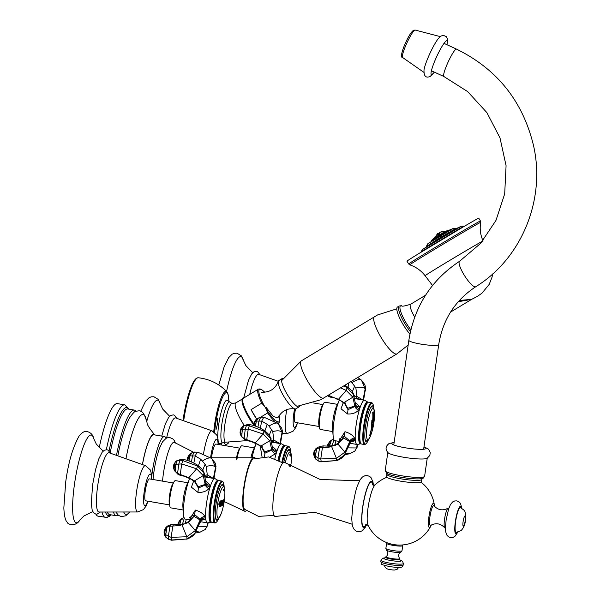 <?xml version="1.0" encoding="UTF-8"?>
<svg xmlns="http://www.w3.org/2000/svg" width="600" height="600" viewBox="0 0 600 600"><rect width="100%" height="100%" fill="white"/><g stroke="black" fill="none" stroke-linecap="round" stroke-linejoin="round"><path stroke-width="0.9" d="M99.21 447.728A57.113 10.695 -80.3 0 1 117.435 403.62L124.725 404.873A57.113 10.695 -80.3 0 0 106.35 449.685M95.895 514.155A57.113 10.695 99.7 0 0 98.123 516.202L106.995 517.44M106.297 517.41L107.67 517.178L108.547 516.555L108.855 515.347L110.34 514.605M110.632 514.665L109.657 516.165L107.948 516.653M116.475 455.377A53.595 10.035 -80.3 0 1 134.363 410.092A53.595 10.035 -80.3 0 1 136.02 411.293M113.415 512.01A53.595 10.035 99.7 0 0 116.243 515.737A53.595 10.035 99.7 0 0 118.2 515.168M108.712 516.263L109.365 516.368M111.038 514.845L109.657 516.165L108.727 516.015M110.632 515.07L109.365 514.845M110.347 515.528L108.9 515.28M117.833 455.857A50.677 9.488 -80.3 0 1 129.398 418.103C132.915 413.025 135.203 410.73 136.267 411.202C138.885 411.067 142.972 408.248 146.512 421.035L146.512 421.028C148.065 423.248 144.27 422.055 154.62 434.783A32.985 6.173 -80.3 0 1 154.733 434.91M142.41 464.58A32.985 6.173 -80.3 0 1 154.62 434.783M352.08 524.183L314.58 512.25L275.587 516.42A27.45 5.137 99.7 0 1 274.035 492.382A27.45 5.137 -80.3 0 1 284.827 462.57L320.205 479.49L359.535 480.75M151.74 476.123A32.58 6.098 99.7 0 1 152.257 472.222A32.58 6.098 -80.3 0 1 164.498 436.582A32.58 6.098 -80.3 0 1 166.028 438.33M142.477 464.603A32.58 6.098 -80.3 0 1 153.788 434.745L164.498 436.582M162.525 481.147A28.56 5.348 99.7 0 1 163.403 473.558A28.56 5.348 -80.3 0 1 174.54 442.485L193.575 452.25M246.263 510.683A27.45 5.137 99.7 0 1 244.522 511.147A27.45 5.137 99.7 0 1 243.855 487.2A27.45 5.137 -80.3 0 1 253.778 457.185A27.45 5.137 -80.3 0 1 255.263 458.197M153.03 479.52A28.755 5.385 -80.3 0 1 153.915 471.96A28.755 5.385 -80.3 0 1 159.532 448.185L162.51 441.855L166.163 438.263L167.82 437.678L170.017 437.632L172.792 438.87L174.33 440.565L175.47 443.077M273.975 515.438L258.48 516.352L244.65 509.325A25.74 4.822 -80.3 0 1 244.208 487.02A25.74 4.822 -80.3 0 1 253.298 458.94M366.105 524.588A22.725 4.252 -80.3 0 1 362.835 506.933A22.725 4.252 -80.3 0 1 368.265 485.73A22.725 4.252 -80.3 0 1 372.892 485.04M386.94 477.263A35.093 35.093 0 0 0 374.888 485.092A21.038 3.938 -80.3 0 0 368.085 507.592A21.038 3.938 99.7 0 0 368.01 525.195A35.093 35.093 0 0 0 430.83 526.05A12.285 2.302 99.7 0 1 428.918 516.773A12.285 2.302 -80.3 0 1 431.925 505.162A12.285 2.302 -80.3 0 1 434.4 505.23A12.285 2.302 -80.3 0 1 434.505 506.4M430.83 526.05A12.285 2.302 99.7 0 0 431.317 524.985M426.832 458.362A19.913 2.768 -171.8 0 1 426.638 458.452A19.913 2.768 -171.8 0 1 407.16 457.8A19.913 2.768 -171.8 0 1 388.29 452.933C385.103 449.498 385.365 446.362 389.085 443.528L394.14 442.44M386.993 474.382A17.595 2.453 -171.8 0 0 402.405 479.07A17.595 2.453 -171.8 0 0 421.447 479.82A17.595 2.453 8.2 0 0 421.83 479.4L421.493 481.748A17.595 2.453 -171.8 0 1 421.11 482.16A17.595 2.453 -171.8 0 1 402.075 481.41A17.595 2.453 -171.8 0 1 386.655 476.722L386.715 473.31M438.51 38.348A19.732 2.857 114.7 0 0 438.457 38.415A19.732 2.857 114.7 0 0 429.9 53.46A19.732 2.857 114.7 0 0 424.02 69.742C423.735 76.177 425.827 78.383 430.29 76.358L434.377 72.135M387.562 542.933A8.145 1.133 8.2 0 0 386.61 543.315A8.145 1.133 8.2 0 0 392.985 545.362A8.145 1.133 8.2 0 0 402.735 545.64A8.145 1.133 8.2 0 0 401.918 545.002M386.04 556.597A6.9 0.96 -171.8 0 0 391.335 558.465A6.9 0.96 8.2 0 0 399.525 558.54L399.78 559.342A7.178 0.998 -171.8 0 1 391.192 559.095A7.178 0.998 -171.8 0 1 385.575 557.295L386.04 556.597C388.028 555.188 388.215 553.08 386.603 550.26A7.327 1.02 -171.8 0 0 392.205 551.865A7.327 1.02 8.2 0 0 400.778 552.3L402 550.725L402.735 545.64M384.42 565.455L385.178 567.442L387.255 568.898A4.545 0.63 -171.8 0 0 390.18 569.61A4.545 0.63 8.2 0 0 394.89 570L397.32 569.168L398.58 567.495M448.005 508.23A10.058 1.882 -80.3 0 0 444.562 519.135A10.058 1.882 99.7 0 0 444.653 527.76C440.603 523.425 435.945 522.63 430.68 525.36A10.058 1.882 -80.3 0 1 429.96 516.63A10.058 1.882 -80.3 0 1 434.033 505.83C438.082 510.165 442.74 510.967 448.005 508.23A10.058 1.882 -80.3 0 1 448.342 508.14L448.868 508.23M444.653 527.76A10.058 1.882 99.7 0 0 444.945 527.955L445.463 528.045M455.647 521.4A12.57 2.355 -80.3 0 1 460.455 507.675C465.75 511.222 465.457 510.465 465.397 520.32C465.18 524.393 463.748 527.805 461.1 530.55L456.21 532.433A12.57 2.355 -80.3 0 1 455.647 521.4M216.053 429.645L217.433 424.072L217.725 418.072M242.865 398.662A19.605 4.567 58.9 0 0 242.73 398.73A19.605 4.567 58.9 0 0 248.82 417.638A19.605 4.567 58.9 0 0 253.822 425.025M278.97 415.8A18.907 4.402 -121.1 0 1 276.945 421.47A18.907 4.402 -121.1 0 1 266.01 408.705L264.743 406.59A18.907 4.402 -121.1 0 1 258.803 391.32A18.907 4.402 -121.1 0 1 264.765 392.287M266.01 408.705L267.645 412.95L260.362 417.345M256.65 418.95L251.062 409.627L261.772 403.155L264.743 406.59M251.062 409.627A19.71 4.59 58.9 0 0 253.822 414.615A19.71 4.59 58.9 0 0 256.62 418.972M253.815 424.71A18.907 4.402 -121.1 0 1 248.962 417.562A18.907 4.402 -121.1 0 1 242.632 399.885M478.763 218.16A41.828 0.578 149.1 0 0 477.705 218.64A41.828 0.578 149.1 0 0 438.382 241.702A41.828 0.578 149.1 0 0 407.01 261.18L408.683 263.97A41.828 0.578 149.1 0 1 435.915 246.998A41.828 0.578 149.1 0 1 479.385 221.43A41.828 0.578 149.1 0 1 480.435 220.958L478.763 218.16M458.25 301.755L471.728 299.317L459.375 300.495M409.942 334.013A18.098 4.215 -121.1 0 1 403.08 324.487A18.098 4.215 -121.1 0 1 397.463 307.035L399.135 306.03A18.098 4.215 58.9 0 0 404.752 323.483A18.098 4.215 58.9 0 0 410.445 331.635M299.678 406.125A16.492 3.84 58.9 0 1 299.197 406.8A16.492 3.84 58.9 0 1 287.265 394.47A16.492 3.84 -121.1 0 1 282.15 378.57A16.492 3.84 -121.1 0 1 282.968 378.45M266.048 407.303L273.472 416.588L277.89 417.787C281.752 410.865 287.445 407.91 294.968 408.923A16.492 3.84 58.9 0 1 283.913 396.487A16.492 3.84 -121.1 0 1 278.295 381.322A16.492 3.84 -121.1 0 1 278.798 380.587L282.15 378.57M294.968 408.923A16.492 3.84 58.9 0 0 295.853 408.817L299.197 406.8M437.722 233.415L434.528 237.975L437.805 235.913L437.722 233.415L438.893 235.365M439.29 235.125L438.143 233.197L437.79 233.535M438.143 233.197L439.305 233.76M442.748 231.548L445.327 231.502L439.53 234.983M442.365 231.765L439.395 232.41L439.478 234.907M442.785 231.548L439.815 232.192M166.583 438.067A30.068 5.633 -80.3 0 1 175.688 417.945L212.055 430.853A23.49 4.402 99.7 0 0 203.52 453.75M239.827 448.365A11.123 2.085 99.7 0 0 236.235 459.382M211.575 457.485A11.123 2.085 -80.3 0 1 211.74 456.217A11.123 2.085 -80.3 0 1 215.925 444.053L239.917 448.17M252.112 457.522A22.425 4.2 -80.3 0 1 256.155 443.812A22.425 4.2 -80.3 0 1 256.252 443.61M274.897 458.467A22.425 4.2 -80.3 0 1 281.46 443.827A22.425 4.2 -80.3 0 1 281.722 443.925L284.67 445.673A21.218 3.975 99.7 0 0 278.062 459.84M250.942 457.748A13.815 2.588 -80.3 0 1 253.2 450.382L256.155 443.812M236.933 459.353A13.815 2.588 -80.3 0 1 241.882 445.77L254.317 447.908M290.685 452.257L290.595 451.215A20.61 3.863 99.7 0 0 289.688 447.465L289.23 446.783A21.218 3.975 99.7 0 0 288.548 446.272L285.593 445.763A21.218 3.975 99.7 0 0 284.782 446.018L284.085 446.528A20.587 3.855 99.7 0 0 278.737 460.192M284.782 446.018A21.218 3.975 99.7 0 0 279.188 460.433M288.548 446.272A21.218 3.975 99.7 0 0 281.88 462.135M289.688 447.465A20.61 3.863 99.7 0 0 282.51 462.592M290.655 452.19A18.277 3.42 99.7 0 0 283.77 462.42M271.395 441.832L273.202 441.772L278.558 443.332M272.985 442.373L273.772 439.987L272.76 431.58L269.017 426.067L267.202 424.342L261.705 421.132C263.183 417.87 264.202 416.715 264.78 417.653M257.865 418.178L261.278 417.225L264.42 417.42L278.317 423.69C276.862 422.332 273.765 423.12 269.017 426.067M260.332 428.19L261.705 421.132L256.358 421.058L258.308 418.26M255.51 426.127L256.358 421.058M258.157 418.327L256.252 421.08L255.405 426.097M257.79 418.222L256.005 419.498L254.077 422.692L253.882 425.61M256.252 421.08L255.053 421.553L256.418 419.475L256.545 420.225M261.945 447.607L264.78 451.8L271.733 449.558L272.295 448.59L272.228 446.377L272.34 448.98L271.785 450.022L264.885 453.232L264.78 451.8L260.827 446.115L255.345 442.868L246.728 439.62L248.235 429.09L249.3 425.76L250.267 424.763C249.675 424.702 254.61 424.905 263.377 429.908L263.993 431.19L249.3 425.76L246.48 425.37L247.275 424.537L250.267 424.763M264.6 456.66L264.885 453.232L261.51 447.112M253.028 441.832L246.952 440.625L246.728 439.62L244.095 438.54L245.257 429.195L246.48 425.37L243.458 426.037L247.275 424.537M241.635 436.47L244.095 438.54L244.32 439.327L241.635 436.47L242.385 429.405L243.458 426.037M272.197 446.16L276.502 450.278L276.413 452.07L275.362 453.84L269.798 457.103M262.035 456.78L260.228 445.987M243.885 425.505L242.272 429.42L241.748 436.942M242.272 429.42L241.042 429.675L241.417 428.145L240.21 430.185M289.538 465.952A62.37 60.645 -117.7 0 0 289.612 465.232A62.31 8.67 -171.8 0 1 289.035 465.487A62.295 60.578 62.3 0 1 289.02 465.607M289.92 466.582L290.168 465.653A62.31 60.585 -117.7 0 0 290.25 464.857A62.31 8.67 -171.8 0 1 289.928 465.06A62.363 60.637 62.3 0 1 289.845 465.855L289.822 466.567M290.34 466.493A62.175 60.457 -117.7 0 0 290.385 466.162L290.535 465.368A62.13 60.42 -117.7 0 0 290.618 464.543A62.31 8.67 -171.8 0 1 290.28 464.835A62.295 60.578 62.3 0 1 290.197 465.63L290.197 466.32A62.265 60.547 62.3 0 1 290.19 466.395M290.91 464.175A15.893 2.978 -80.3 0 1 290.685 465.877A15.893 2.978 99.7 0 1 290.572 466.643A61.875 60.165 -117.7 0 0 290.7 465.795L290.835 464.955A61.793 60.09 -117.7 0 0 290.918 464.16A62.31 8.67 -171.8 0 1 290.692 464.467A62.078 60.367 62.3 0 1 290.603 465.293L290.572 465.96A62.025 60.315 62.3 0 1 290.49 466.59M290.865 465.225L290.737 465.862A62.19 18.308 13.1 0 1 290.737 466.043L290.888 465.368M289.567 465.255A62.325 60.608 62.3 0 1 289.5 465.93M290.205 464.888A62.265 60.547 62.3 0 1 290.13 465.645L289.882 466.582M290.873 464.243A61.755 60.052 62.3 0 1 290.798 464.947L290.663 465.787A61.83 60.127 62.3 0 1 290.55 466.627M290.58 464.588A62.093 60.383 62.3 0 1 290.498 465.36L290.347 466.155A62.137 60.42 62.3 0 1 290.303 466.47M290.16 466.312L290.16 465.623A62.258 60.54 -117.7 0 0 290.235 464.865M290.843 455.25A60.945 16.357 -167.2 0 0 290.798 455.138L290.79 454.192A60.72 16.297 12.8 0 1 290.835 454.305L290.85 454.41A62.37 58.935 156.3 0 1 290.85 455.19L290.843 455.25M290.835 456.225A61.155 16.41 -167.2 0 0 290.798 456.15L290.805 455.408A60.99 16.372 12.8 0 1 290.843 455.482L290.85 455.588A62.37 58.935 156.3 0 1 290.843 456.173L290.835 456.225M290.46 454.725L290.468 454.77A62.37 61.125 119.5 0 1 290.483 455.632L290.475 455.67A61.14 4.035 -169.5 0 0 290.392 455.625L290.377 454.673A60.945 4.027 10.5 0 1 290.46 454.725M289.837 454.635A60.922 8.482 8.2 0 0 289.965 454.567A62.227 59.828 148 0 1 289.957 455.505A62.22 53.887 -151 0 0 289.837 454.635M97.718 485.632A30.068 5.633 -80.3 0 1 109.192 452.79L145.56 465.697A23.49 4.402 99.7 0 0 136.597 491.355A23.49 4.402 99.7 0 0 137.618 511.98L99.03 512.025A30.068 5.633 99.7 0 1 97.718 485.632M173.333 483.21A11.123 2.085 99.7 0 0 169.59 495.24A11.123 2.085 99.7 0 0 169.642 504.72M169.657 504.938L145.665 500.82A11.123 2.085 -80.3 0 1 145.245 491.062A11.123 2.085 -80.3 0 1 149.43 478.897L173.422 483.015M190.05 519.9L185.227 519.075A22.425 4.2 -80.3 0 1 183.517 514.455A22.425 4.2 -80.3 0 1 184.387 499.403A22.425 4.2 -80.3 0 1 189.66 478.665A22.425 4.2 -80.3 0 1 189.757 478.455M211.02 522.21L207.66 522.877A22.425 4.2 -80.3 0 1 207.382 522.877A22.425 4.2 -80.3 0 1 206.542 503.205A22.425 4.2 -80.3 0 1 214.965 478.68A22.425 4.2 -80.3 0 1 215.228 478.77L218.175 480.518A21.218 3.975 99.7 0 0 209.91 503.61A21.218 3.975 99.7 0 0 211.02 522.21A21.218 3.975 99.7 0 0 211.358 522.075M183.517 514.455L182.925 507.285A13.815 2.588 99.7 0 1 183.458 498.007A13.815 2.588 -80.3 0 1 186.705 485.228L189.66 478.665M183.15 509.985L170.715 507.855A13.815 2.588 99.7 0 1 170.197 495.735A13.815 2.588 -80.3 0 1 175.387 480.623L187.822 482.752M218.28 480.862L217.59 481.373A20.587 3.855 99.7 0 0 210.645 503.647A20.587 3.855 -80.3 0 0 210.757 521.213L211.237 521.918A21.218 3.975 -80.3 0 1 211.125 503.82A21.218 3.975 99.7 0 1 218.28 480.862A21.218 3.975 99.7 0 1 219.097 480.607L222.053 481.118A21.218 3.975 99.7 0 0 214.08 504.322A21.218 3.975 -80.3 0 0 214.875 522.938A21.218 3.975 -80.3 0 0 215.685 522.683L216.353 522.195A20.61 3.863 -80.3 0 1 214.785 504.36A20.61 3.863 99.7 0 1 223.192 482.31L222.735 481.627A21.218 3.975 99.7 0 0 222.053 481.118M224.19 487.103L224.1 486.06A20.61 3.863 99.7 0 0 223.192 482.31M224.16 487.035A18.277 3.42 99.7 0 0 220.478 486.96A18.277 3.42 99.7 0 0 216.007 504.232A18.277 3.42 -80.3 0 0 218.835 518.062M218.888 518.01L218.46 518.963A20.61 3.863 -80.3 0 1 216.353 522.195M214.875 522.938L211.92 522.435A21.218 3.975 -80.3 0 1 211.237 521.918M204.9 476.685L206.708 476.618L212.062 478.178M206.49 477.225L207.278 474.832L206.265 466.425L205.11 464.287L200.708 459.188L195.21 455.978C196.688 452.722 197.708 451.56 198.285 452.498M202.522 460.92C207.27 457.972 210.368 457.178 211.822 458.535L197.925 452.265L194.775 452.07L191.37 453.022M193.837 463.035L195.21 455.978L189.863 455.903L191.812 453.105M189.015 460.98L189.863 455.903M191.663 453.173L189.757 455.933L188.91 460.942M191.295 453.067L189.51 454.342L187.583 457.537L187.387 460.455M189.757 455.933L188.558 456.397L189.922 454.32L190.05 455.07M195.45 482.46L198.285 486.645L205.237 484.403L205.8 483.435L205.733 481.222L205.845 483.825L205.29 484.868L198.39 488.077L198.285 486.645L194.325 480.96L188.85 477.713L180.233 474.465L181.74 463.935L182.805 460.605L183.773 459.607L180.78 459.382L179.985 460.215L176.962 460.882L180.78 459.382M205.702 481.013L210 485.123L209.917 486.915L208.868 488.685C206.205 491.408 202.56 492.63 197.925 492.368L198.39 488.077L195.015 481.957M186.532 476.678L180.458 475.47L180.233 474.465L177.6 473.385L178.762 464.04L179.985 460.215L182.805 460.605L197.498 466.043L196.882 464.752C201.135 467.64 203.483 470.377 203.925 472.972L197.498 466.043L196.612 468.817L181.74 463.935L175.89 464.25L176.962 460.882M175.14 471.315L177.6 473.385L177.825 474.173L175.14 471.315L175.89 464.25M197.925 492.368L191.407 487.185L193.733 480.832M177.39 460.357L175.778 464.265L175.252 471.787M175.778 464.265L174.547 464.52L174.922 462.99L173.715 465.03M165.975 537.405L168.757 539.4L171.645 540.232L171.157 537.352L172.785 526.148L173.678 524.317L179.01 524.55L179.483 525.577L169.98 526.23L170.843 524.692L173.678 524.317M190.125 518.385L195.375 510.105C199.987 511.47 203.16 513.57 204.87 516.398L205.44 517.995A4.02 3.165 -4.3 0 0 200.58 520.35L200.43 521.018L200.31 519.405L194.572 514.575L194.002 516.36L188.34 522.502L179.483 525.577M195.375 510.105L194.572 514.575L189.727 517.425L190.222 519.015L194.002 516.36L200.108 519.982L195.322 530.55L186.817 536.752L171.157 537.352L168.368 536.197L169.98 526.23L167.1 527.123L167.767 525.923L170.843 524.692M165.96 537.382L165.743 534.668L165.907 537.322M167.7 525.967L166.98 527.183L165.743 534.668L168.368 536.197L168.593 539.265L165.945 537.368M164.752 535.62L164.595 533.565L165.63 528.135L166.98 527.183L165.637 534.592L164.595 533.565L164.047 531.87L164.692 535.53L165.84 537.255L164.752 535.62L164.04 532.207M205.44 517.995L205.087 519.248L200.663 520.523M200.572 521.707L199.282 524.175M185.16 523.373L186.36 519.27M179.797 524.528L180.66 520.928C181.485 518.52 182.062 517.92 182.377 519.112M181.808 518.572L180.015 519.975L178.192 522.945L177.877 524.535M182.235 519.188C181.92 518.01 181.358 518.602 180.54 520.965L179.685 524.535M224.595 498.42A62.31 8.67 -171.8 0 1 224.587 498.502A62.31 8.67 -171.8 0 1 224.528 498.78A61.537 59.843 62.3 0 1 224.445 499.575L224.377 500.303A61.41 59.722 62.3 0 1 224.317 500.737L224.25 501.188A62.37 8.678 -171.8 0 1 224.235 501.24L224.265 500.895A61.605 59.903 -117.7 0 0 224.303 500.618A62.363 8.678 -171.8 0 1 224.272 500.692A61.688 59.985 62.3 0 1 224.138 501.675A61.688 59.985 62.3 0 1 223.987 502.658A62.363 8.678 8.2 0 0 224.017 502.59A61.605 59.903 -117.7 0 0 224.062 502.312L224.145 501.87A62.37 8.678 8.2 0 0 224.16 501.817L224.115 502.162A61.41 59.722 62.3 0 1 223.972 503.025L223.928 503.25A62.34 8.678 -171.8 0 1 223.83 503.505L223.822 503.303A62.01 48.345 176 0 1 223.695 503.865A62.242 37.193 17.9 0 1 223.612 504.548A62.31 8.67 8.2 0 0 223.778 504.127A62.31 8.67 8.2 0 0 223.792 503.955A61.08 59.4 -117.7 0 0 223.905 503.37L224.032 502.665A61.2 59.512 -117.7 0 0 224.25 501.293A61.2 59.512 -117.7 0 0 224.407 500.145L224.513 499.215A61.05 59.37 -117.7 0 0 224.572 498.623M220.215 501L218.767 503.985L219.42 506.52A62.31 8.67 8.2 0 0 220.403 506.287A61.898 60.195 -117.7 0 0 220.515 505.702L220.5 505.207A61.86 60.15 -117.7 0 0 220.755 503.565A61.86 60.15 -117.7 0 0 220.95 502.118L221.115 501.562A61.898 60.195 -117.7 0 0 221.197 500.768A62.31 8.67 -171.8 0 1 220.215 501M221.355 502.403A62.025 60.315 62.3 0 1 221.212 503.438A62.025 60.315 62.3 0 1 221.025 504.668L220.642 505.665A61.95 60.24 62.3 0 1 220.53 506.25A62.31 8.67 8.2 0 0 221.317 506.01A62.198 60.48 -117.7 0 0 221.423 505.425L221.385 504.555A62.145 60.427 -117.7 0 0 221.572 503.325A62.145 60.427 -117.7 0 0 221.715 502.298L222.03 501.285A62.198 60.48 -117.7 0 0 222.112 500.49A62.31 8.67 -171.8 0 1 221.325 500.73A61.95 60.24 62.3 0 1 221.243 501.525L221.355 502.403M223.095 502.68C223.237 499.252 222.833 499.433 221.888 503.22C221.782 506.632 222.18 506.452 223.095 502.68M223.627 501.832L223.058 505.147A62.31 8.67 8.2 0 0 223.5 504.713A61.972 60.262 -117.7 0 0 223.612 504.127L223.71 503.34A62.032 60.323 -117.7 0 0 223.913 502.028A62.032 60.323 -117.7 0 0 224.062 500.91L224.212 499.987A61.972 60.262 -117.7 0 0 224.295 499.192A62.31 8.67 -171.8 0 1 224.048 499.47A62.182 60.472 62.3 0 1 223.958 500.265L223.928 501.06A62.145 60.427 62.3 0 1 223.868 501.465L223.837 501.6A62.37 8.678 -171.8 0 1 223.808 501.63L223.8 501.6A62.235 40.568 -160.8 0 0 223.778 499.68A62.31 8.67 -171.8 0 1 223.5 499.868A62.355 60.637 62.3 0 1 223.417 500.662L223.507 500.79A62.318 29.003 15.5 0 1 223.627 501.832M222.945 500.175L223.058 502.673L221.985 505.717M222.817 502.8C223.095 500.588 222.877 500.685 222.165 503.092C222.202 505.192 222.42 505.095 222.817 502.8M223.755 502.23L223.748 502.335A62.145 60.427 62.3 0 1 223.44 504.225L223.41 504.353A62.332 8.678 -171.8 0 1 223.26 504.487L223.605 502.365A62.37 8.678 8.2 0 0 223.755 502.23M224.25 499.252A61.935 60.225 62.3 0 1 224.175 499.98L224.025 500.903A61.988 60.278 62.3 0 1 223.665 503.332L223.575 504.12A61.935 60.225 62.3 0 1 223.462 504.705A62.265 8.663 -171.8 0 1 223.02 505.14L223.005 505.147M223.74 499.71A62.198 40.537 19.2 0 1 223.763 501.592L223.77 501.623A62.325 8.678 8.2 0 0 223.8 501.592M224.205 501.195A62.332 8.678 8.2 0 0 224.212 501.18L224.28 500.73M224.002 502.635A62.332 62.332 0 0 0 224.303 500.625A61.162 59.475 62.3 0 1 224.002 502.635A61.373 59.677 -117.7 0 0 224.077 502.155L224.115 501.817M223.86 503.43A62.332 62.332 0 0 1 223.733 504.12A62.265 8.663 -171.8 0 1 223.627 504.442M222.067 500.505A62.16 60.443 62.3 0 1 221.985 501.278L221.678 502.29A62.1 60.39 62.3 0 1 221.347 504.548L221.385 505.418A62.16 60.443 62.3 0 1 221.28 506.002A62.265 8.663 -171.8 0 1 220.538 506.235M221.16 500.775A61.86 60.15 62.3 0 1 221.077 501.555L220.913 502.11A61.823 60.113 62.3 0 1 220.462 505.2L220.47 505.695A61.86 60.15 62.3 0 1 220.365 506.28A62.265 8.663 -171.8 0 1 219.382 506.513L219.255 506.52M222.855 502.808C222.472 505.065 222.255 505.162 222.202 503.1C222.892 500.662 223.11 500.565 222.855 502.808M224.347 490.095A60.945 16.357 -167.2 0 0 224.303 489.982L224.295 489.045A60.72 16.297 12.8 0 1 224.34 489.15L224.355 489.255A62.37 58.935 156.3 0 1 224.355 490.043L224.347 490.095M224.34 491.07A61.155 16.41 -167.2 0 0 224.303 490.995L224.31 490.252A60.99 16.372 12.8 0 1 224.347 490.327L224.355 490.433A62.37 58.935 156.3 0 1 224.347 491.018L224.34 491.07M223.965 489.57L223.972 489.615A62.37 61.125 119.5 0 1 223.987 490.478L223.98 490.515A61.14 4.035 -169.5 0 0 223.897 490.47L223.882 489.525A60.945 4.027 10.5 0 1 223.965 489.57M223.335 489.48A60.922 8.482 8.2 0 0 223.47 489.412A62.227 59.828 148 0 1 223.462 490.35A62.22 53.887 -151 0 0 223.335 489.48M220.425 501.735L220.478 501.915A61.65 59.948 62.3 0 1 219.93 505.658L219.825 505.868A62.332 8.678 -171.8 0 1 219.532 505.935L219.127 504.975L220.132 501.795A62.34 8.678 8.2 0 0 220.425 501.735M249.728 394.388A30.068 5.633 -80.3 0 1 258.81 374.385L278.303 381.308M322.95 404.812A11.123 2.085 99.7 0 0 319.2 416.835A11.123 2.085 99.7 0 0 319.26 426.322M319.275 426.533L295.282 422.415A11.123 2.085 -80.3 0 1 294.862 412.658A11.123 2.085 -80.3 0 1 295.522 408.945M339.668 441.502L334.845 440.67A22.425 4.2 -80.3 0 1 333.135 436.05A22.425 4.2 -80.3 0 1 333.998 420.998A22.425 4.2 -80.3 0 1 339.278 400.26A22.425 4.2 -80.3 0 1 339.368 400.05M360.638 443.805L357.278 444.472A22.425 4.2 -80.3 0 1 357 444.472A22.425 4.2 -80.3 0 1 356.16 424.8A22.425 4.2 -80.3 0 1 364.582 400.275A22.425 4.2 -80.3 0 1 364.845 400.365L367.793 402.112A21.218 3.975 99.7 0 0 359.52 425.205A21.218 3.975 99.7 0 0 360.638 443.805A21.218 3.975 99.7 0 0 360.968 443.67M333.135 436.05L332.535 428.88A13.815 2.588 99.7 0 1 333.067 419.603A13.815 2.588 -80.3 0 1 336.322 406.822L339.278 400.26M332.76 431.58L320.332 429.45A13.815 2.588 99.7 0 1 319.815 417.33A13.815 2.588 -80.3 0 1 325.005 402.217L337.433 404.347M367.897 402.457L367.207 402.967A20.587 3.855 99.7 0 0 360.263 425.243A20.587 3.855 -80.3 0 0 360.375 442.808L360.855 443.52A21.218 3.975 -80.3 0 1 360.735 425.415A21.218 3.975 99.7 0 1 367.897 402.457A21.218 3.975 99.7 0 1 368.707 402.202L371.663 402.713A21.218 3.975 99.7 0 0 363.697 425.925A21.218 3.975 -80.3 0 0 364.493 444.533A21.218 3.975 -80.3 0 0 365.303 444.278L365.962 443.79A20.61 3.863 -80.3 0 1 364.403 425.955A20.61 3.863 99.7 0 1 372.81 403.905L372.345 403.222A21.218 3.975 99.7 0 0 371.663 402.713M373.808 408.697L373.718 407.655A20.61 3.863 99.7 0 0 372.81 403.905M373.77 408.63A18.277 3.42 99.7 0 0 370.087 408.555A18.277 3.42 99.7 0 0 365.618 425.827A18.277 3.42 -80.3 0 0 368.452 439.658M368.505 439.605L368.07 440.558A20.61 3.863 -80.3 0 1 365.962 443.79M364.493 444.533L361.538 444.03A21.218 3.975 -80.3 0 1 360.855 443.52M354.51 398.28L356.317 398.22L361.68 399.772M356.1 398.82L356.888 396.428L355.882 388.02L351.15 381.525M355.522 404.31L354.907 406.463L348.007 409.673L347.895 408.24L343.942 402.555L338.468 399.315L329.843 396.06L329.933 394.342M343.942 402.555L352.853 397.2L353.543 394.567L355.5 404.055L353.603 394.845L347.115 387.638L343.882 385.92M355.312 402.607L359.618 406.717L359.535 408.51L358.478 410.28C355.815 413.002 352.17 414.225 347.543 413.963L348.007 409.673L344.625 403.553M336.142 398.272L330.053 397.065L329.843 396.06L328.11 395.445M347.543 413.963L341.017 408.787L343.35 402.428M359.535 408.51A4.02 2.37 -162.3 0 1 355.462 405.428L355.545 404.452A4.02 2.775 171.6 0 0 355.553 404.52L355.553 404.52A4.02 2.775 171.6 0 0 359.618 406.717M315.593 459L318.375 460.995L321.263 461.827L320.775 458.947L322.395 447.743L323.295 445.912L328.627 446.145L329.1 447.173L319.597 447.825L320.46 446.295L323.295 445.912M339.743 439.98L344.985 431.7C349.605 433.072 352.77 435.165 354.487 437.993L355.058 439.597A4.02 3.165 -4.3 0 0 350.197 441.945L350.048 442.612L349.928 441.007L344.19 436.17L343.62 437.955L337.957 444.105L329.1 447.173M344.985 431.7L344.19 436.17L339.337 439.028L339.84 440.61L343.62 437.955L349.725 441.585L344.933 452.145L336.435 458.355L320.775 458.947L317.978 457.8L319.597 447.825L316.718 448.717L317.385 447.518L320.46 446.295M315.57 458.985L315.353 456.27L316.718 448.717M355.058 439.597L354.697 440.842L350.28 442.125M317.31 447.562L316.597 448.778L315.255 456.188L315.525 458.918M315.457 458.85L314.362 457.215L313.657 453.803M350.183 443.303L348.892 445.77M334.778 444.967L335.97 440.865M329.407 446.123L331.5 440.115L333.66 439.118M331.425 440.168L329.632 441.57L327.803 444.54L327.495 446.13M331.853 440.79C331.53 439.605 330.968 440.197 330.157 442.56L329.303 446.13M373.072 421.582A62.363 60.877 -111 0 0 373.35 411.893A61.133 8.505 -171.8 0 1 372.728 412.215A62.363 60.338 56.6 0 1 372.577 421.845A62.34 17.513 -167.1 0 0 371.865 420.645L371.632 424.77C371.782 426.803 371.123 430.447 369.638 435.697L373.178 423.96L373.755 419.655A62.34 33.27 -177.2 0 1 373.072 421.582M372.772 422.933A62.363 33.285 2.8 0 0 373.65 420.645L369.832 435.54C371.347 430.11 372.022 426.487 371.858 424.68L371.843 421.59A62.363 17.52 12.9 0 1 372.623 423.007A62.37 60.345 -123.4 0 0 372.952 412.942A61.29 8.527 8.2 0 0 373.237 412.8A62.37 60.892 69 0 1 372.772 422.933M373.192 412.815A62.332 60.847 -111 0 0 373.192 412.793A61.245 8.527 -171.8 0 1 372.915 412.935A62.332 60.307 56.6 0 1 372.593 422.94M373.567 420.893L373.605 420.638A62.318 33.263 -177.2 0 1 372.788 422.805M373.718 419.647L373.132 423.952L369.593 435.69M373.312 411.915A62.318 60.84 69 0 1 373.035 421.575A62.302 33.248 2.8 0 0 373.087 421.44M371.805 420.615L371.827 420.638A62.302 17.505 12.9 0 1 372.54 421.838A62.318 60.3 -123.4 0 0 372.54 421.778M371.843 421.65A62.318 17.513 -167.1 0 0 371.798 421.59L371.82 424.673C371.985 426.487 371.303 430.103 369.795 435.533L370.155 434.49M108.788 515.565A54.758 10.252 -80.3 0 1 105.465 512.018M109.087 450.915A54.758 10.252 -80.3 0 1 128.648 409.11M102 512.025A57.113 10.695 99.7 0 0 105.413 517.455M110.205 452.655A53.595 10.035 -80.3 0 1 127.785 408.967L134.363 410.092M107.25 512.018A53.595 10.035 99.7 0 0 109.657 514.612L116.243 515.737M125.97 458.745A50.677 9.488 -80.3 0 1 146.512 421.028M123.727 511.995A50.677 9.488 99.7 0 0 129.727 511.987M366.405 524.543A23.407 4.38 99.7 0 1 362.692 507.007A23.407 4.38 -80.3 0 1 368.46 484.8A23.407 4.38 -80.3 0 1 373.155 485.183M394.11 442.605A17.295 2.407 8.2 0 0 392.13 443.048A17.295 2.407 -171.8 0 0 405.3 447.795A17.295 2.407 -171.8 0 0 425.618 448.793A17.295 2.407 8.2 0 0 423.967 446.91M423.998 446.745L428.513 449.183L430.245 452.408L429.855 455.445L427.245 458.175L424.605 476.317A19.913 2.768 8.2 0 1 424.178 476.783A19.913 2.768 -171.8 0 1 402.638 475.942A19.913 2.768 -171.8 0 1 385.2 470.64L387.81 452.505M422.812 478.298A18.75 2.61 -171.8 0 1 422.033 478.567A18.75 2.61 -171.8 0 1 404.287 477.772A18.75 2.61 -171.8 0 1 387.037 473.528L385.2 470.64M393.803 444.757L408.855 340.29A15.082 2.1 8.2 0 0 422.07 344.303A15.082 2.1 8.2 0 0 438.39 344.94A15.082 2.1 8.2 0 0 438.713 344.587L423.66 449.062M459.63 261.24A15.082 3.51 57.6 0 0 459.577 261.278A15.082 3.51 57.6 0 0 464.618 275.767A15.082 3.51 57.6 0 0 475.68 286.778A15.082 3.51 57.6 0 0 475.732 286.748A15.082 3.51 57.6 0 0 475.793 286.71M408.855 340.29C414.375 306.353 431.28 280.013 459.577 261.278L480.54 243.458L495.96 220.44L504.69 193.882L506.077 165.683L500.002 137.917L486.885 112.613L467.7 91.635L443.857 76.5A15.082 2.183 -65.3 0 1 447.615 63.165A15.082 2.183 -65.3 0 1 456.007 49.177A15.082 2.183 -65.3 0 1 456.487 49.11C497.107 69.06 522.773 101.167 533.49 145.447C545.903 199.222 521.82 258.382 475.732 286.748C455.138 300.345 442.793 319.627 438.713 344.587M434.28 72.09A18.645 2.7 -65.3 0 1 431.933 74.573A18.645 2.7 114.7 0 1 435.3 59.745A18.645 2.7 114.7 0 1 446.362 40.875A18.645 2.7 -65.3 0 1 446.903 44.693M440.243 36.6L415.192 30.068A15.098 2.19 -65.3 0 0 414.765 30.157A15.098 2.19 114.7 0 0 406.44 43.98A15.098 2.19 114.7 0 0 402.562 57.48L423.795 72.285M412.643 31.193A13.23 1.92 114.7 0 0 404.79 44.58A13.23 1.92 114.7 0 0 402.405 55.11M386.115 557.775A8.887 1.237 -171.8 0 0 384.097 558.72A8.887 1.237 -171.8 0 0 390.668 560.498A8.887 1.237 8.2 0 0 400.088 561.24A8.887 1.237 8.2 0 0 399.127 559.65M386.018 557.73L382.673 558.18L380.978 560.295A11.303 1.575 -171.8 0 0 389.827 563.13A11.303 1.575 8.2 0 0 403.35 563.513L402.54 561.21L399.232 559.635M380.978 560.295L380.767 561.713A11.303 1.575 -171.8 0 0 389.618 564.548A11.303 1.575 8.2 0 0 403.14 564.938L403.35 563.513M386.61 543.315L385.875 548.4A8.145 1.133 -171.8 0 0 392.257 550.447A8.145 1.133 8.2 0 0 402 550.725M457.403 532.312A13.92 2.603 99.7 0 1 455.37 521.543A13.92 2.603 -80.3 0 1 458.715 508.53A13.92 2.603 -80.3 0 1 461.543 508.185M463.103 521.61A5.145 0.968 -80.3 0 1 464.895 516.007A5.145 0.968 -80.3 0 1 465.232 520.5A5.145 0.968 99.7 0 1 463.44 526.102A5.145 0.968 99.7 0 1 463.103 521.61M196.298 378.832A38.287 7.17 99.7 0 0 182.985 420.502M228.93 400.987L228.038 393.982L226.815 391.71C218.993 383.67 209.505 379.028 198.36 377.775L198.36 377.775A39.293 7.357 99.7 0 0 183.69 420.765A39.293 7.357 99.7 0 0 183.683 420.78M226.815 391.71A30.66 5.738 99.7 0 0 214.567 424.822A30.66 5.738 99.7 0 0 213.735 431.678M228.87 400.95A29.355 5.498 99.7 0 0 223.417 395.58A29.355 5.498 99.7 0 0 215.483 424.793A29.355 5.498 99.7 0 0 214.597 432.308M220.995 444.923A29.355 5.498 99.7 0 0 221.558 443.528M217.845 438.158A22.02 4.125 99.7 0 1 218.752 424.298A22.02 4.125 -80.3 0 1 227.025 400.207L230.288 402.397A20.812 3.9 -80.3 0 0 221.782 424.643A20.812 3.9 99.7 0 0 223.38 442.643L219.577 443.618A22.02 4.125 99.7 0 1 218.243 441.435M247.005 440.632L225.548 442.192A19.605 3.675 -80.3 0 1 224.812 424.987A19.605 3.675 -80.3 0 1 232.185 403.545L230.288 402.397M232.185 403.545L235.86 402.877A19.605 4.567 58.9 0 0 241.95 421.785A19.605 4.567 58.9 0 0 244.208 425.34M277.957 423.39L278.798 422.88A19.71 4.59 -121.1 0 1 277.298 422.873M274.5 421.02A19.71 4.59 -121.1 0 1 267.645 412.95M261.772 403.155A19.71 4.59 -121.1 0 1 258.42 389.138L259.98 388.92L261.885 389.775L264.825 392.28M253.86 423.817A19.71 4.59 -121.1 0 1 249.465 417.24A19.71 4.59 -121.1 0 1 243.353 398.243L258.42 389.138M480.435 220.958L480.697 222.345A41.34 0.57 149.1 0 0 479.647 222.81A41.34 0.57 149.1 0 0 436.695 248.07A41.34 0.57 149.1 0 0 409.785 264.855L408.683 263.97M482.467 241.23A33.795 0.465 149.1 0 0 447.097 262.013A33.795 0.465 149.1 0 0 425.1 275.73C421.088 270.555 415.987 266.933 409.785 264.855M477.248 296.46L476.76 296.715L477.248 296.46M414.705 317.115A13.672 3.188 -121.1 0 1 410.647 304.245C404.49 306.157 401.475 306.645 401.61 305.715L401.61 305.715A17.55 4.088 -121.1 0 0 406.02 322.725A17.55 4.088 -121.1 0 0 410.865 329.805M449.332 230.108L431.415 240.847C432.165 239.407 434.445 237.712 438.248 235.755C443.362 232.305 447.06 230.423 449.332 230.108L453.548 228.322L456.877 228.308L461.25 226.267L422.415 249.548L420.795 252.337M461.25 226.267L463.815 226.132L421.08 251.752M456.877 228.308L437.873 239.46L422.415 249.548M464.873 225.96L420.435 252.6M456.188 228.263L437.798 239.017L426.27 246.653M426.555 246.022L427.845 243.728L453.548 228.322M449.827 230.055L427.845 243.728M323.843 398.018A21.72 5.055 -121.1 0 1 323.782 398.062A21.72 5.055 -121.1 0 1 323.715 398.092A21.72 5.055 58.9 0 1 308.145 381.952A21.72 5.055 58.9 0 1 301.32 360.877A21.72 5.055 58.9 0 1 301.388 360.84M374.543 316.65A21.72 5.055 58.9 0 0 374.483 316.688A21.72 5.055 58.9 0 0 381.3 337.763A21.72 5.055 58.9 0 0 396.877 353.91A21.72 5.055 -121.1 0 0 396.938 353.873L320.7 399.795L297.038 406.335M397.005 353.827A21.72 5.055 -121.1 0 1 396.938 353.873L408.173 345.038M146.67 421.688A44.505 8.332 -80.3 0 1 160.297 403.957L158.153 399.353L153.915 396.75L151.222 396.832L149.055 397.748L145.59 401.19L140.678 411.308M218.055 444.42A16.035 3 99.7 0 0 215.183 440.588A16.035 3 99.7 0 0 210.728 456.75A16.035 3 99.7 0 0 210.653 457.298M271.072 440.505L273.772 439.987L279.877 443.61L282.067 432.338L278.317 423.69M272.76 431.58C277.433 430.365 280.538 430.62 282.067 432.338L282.21 434.213L282.457 433.222M271.605 429.442L269.153 435.382M267.202 424.342L264.907 430.95M257.947 427.08L259.035 420.803C260.272 417.757 261.157 416.625 261.697 417.397M254.37 425.752L255.053 421.553L254.077 422.692M275.362 453.84A4.02 1.635 -141.9 0 1 271.785 450.022L269.737 440.752L263.108 433.972L248.235 429.09L242.385 429.405M260.827 446.115L269.737 440.752L270.382 439.545L270.487 438.405L263.993 431.19L263.108 433.972L255.345 442.868M272.385 447.607L272.43 448.013M270.42 438.12L272.228 446.377L270.42 438.12C269.978 435.533 267.63 432.795 263.377 429.908M258.975 444.84L258.263 444.683L262.178 447.96L262.237 446.505M272.438 448.088A4.02 2.775 171.6 0 0 276.502 450.278M272.34 448.98A4.02 2.37 -162.3 0 0 276.413 452.07M241.545 436.35L240.555 434.752L241.042 429.675L240.202 430.725M241.718 433.627L241.575 434.025M240.63 435.082L240.045 432.93L241.695 436.89M243.33 426.097L242.108 426.78L243.817 425.535M241.417 428.145L240.517 429.195M242.7 427.68L242.58 428.092M285.293 462.923A15.893 2.978 -80.3 0 1 289.29 452.28A15.893 2.978 -80.3 0 1 291.375 457.147C290.775 450.592 289.35 448.778 287.1 451.71M74.543 483.735A44.505 8.332 -80.3 0 1 84.608 443.49A44.505 8.332 -80.3 0 1 93.802 438.803C93.113 435.12 90.983 432.72 87.412 431.595C85.065 430.665 82.29 432.15 79.095 436.035C72.75 447.435 68.287 462.765 65.7 482.025L63.84 507.96C64.222 515.857 65.332 520.605 67.185 522.195C67.567 524.558 75.525 527.16 79.86 520.088A44.505 8.332 99.7 0 1 74.543 483.735M151.56 479.265A16.035 3 99.7 0 0 148.688 475.433A16.035 3 99.7 0 0 144.233 491.595A16.035 3 99.7 0 0 144.06 504.75A16.035 3 99.7 0 0 147.795 501.188M204.577 475.35L207.278 474.832L213.382 478.455L215.572 467.183L211.822 458.535M206.265 466.425C210.938 465.21 214.042 465.465 215.572 467.183L215.715 469.065L215.962 468.067M205.11 464.287L202.657 470.228M200.708 459.188L198.413 465.795M191.453 461.925L192.54 455.647C193.778 452.603 194.663 451.47 195.202 452.243M187.875 460.605L188.558 456.397L187.583 457.537M208.868 488.685A4.02 1.635 -141.9 0 1 205.29 484.868L203.243 475.597L196.612 468.817L188.85 477.713M194.325 480.96L203.243 475.597L203.993 473.25L205.733 481.222L203.925 472.972M205.89 482.46L205.935 482.857M192.48 479.692L191.767 479.528L195.683 482.805L195.743 481.35M205.942 482.933A4.02 2.775 171.6 0 0 210 485.123M205.845 483.825A4.02 2.37 -162.3 0 0 209.917 486.915M175.05 471.202L174.06 469.597L174.547 464.52L173.708 465.57M175.222 468.472L175.08 468.87M174.135 469.935L173.55 467.775L175.2 471.735M176.835 460.942L175.613 461.625L177.322 460.38M174.922 462.99L174.023 464.04M176.205 462.525L176.085 462.945M200.228 521.602L194.767 533.572L186.99 538.98L171.36 540.015L168.757 539.4M171.637 540.225L186.99 538.98L186.817 536.752L182.04 525M195.638 531.645L195.465 532.433L195.322 530.55L188.34 522.502M200.415 520.838L200.31 519.405A4.02 2.453 -26.9 0 1 204.87 516.398M179.01 524.55L186.157 523.59M164.047 531.87L164.46 529.875L166.05 527.287L167.632 526.005M205.087 519.248A4.02 3.435 31.6 0 0 200.7 520.47L200.7 520.47A4.02 3.435 31.6 0 0 200.558 520.725M207.795 524.01L207.712 525.315L205.192 529.523L200.077 532.155L195.975 531.457M205.192 529.523L207.712 525.315M207.548 522.885L207.045 526.357L198.413 526.283M182.46 524.153L184.312 518.205M180.54 520.965L179.257 521.565L180.525 520.327M178.583 524.55L179.257 521.565M215.325 517.327C216.465 520.852 218.407 519.615 221.167 513.623A15.893 2.978 99.7 0 1 217.447 517.207A15.893 2.978 99.7 0 1 217.62 504.165A15.893 2.978 -80.3 0 1 222.038 488.138A15.893 2.978 -80.3 0 1 224.88 491.993C224.28 485.438 222.855 483.623 220.605 486.555M226.583 391.463A44.505 8.332 -80.3 0 1 243.42 360.397L241.275 355.793L237.03 353.19L234.337 353.28L232.17 354.188L228.705 357.63L224.1 366.952L218.79 385.013M223.89 442.357A44.505 8.332 99.7 0 0 228.765 442.627M286.74 409.59A23.49 4.402 99.7 0 0 286.207 412.957A23.49 4.402 99.7 0 0 287.235 433.575L282.442 433.582M294.585 408.847A16.035 3 99.7 0 0 293.85 413.19A16.035 3 99.7 0 0 293.67 426.345A16.035 3 99.7 0 0 297.413 422.783M354.195 396.952L356.888 396.428L363 400.05L365.19 388.778L361.44 380.13C359.985 378.772 356.88 379.567 352.14 382.515M355.882 388.02C360.555 386.805 363.66 387.06 365.19 388.778L365.332 390.66L365.572 389.662M357.757 377.543L361.44 380.13M354.728 385.882L352.267 391.83M348.855 382.913L348.022 387.39M345.067 404.055L347.895 408.24L354.847 405.998L352.853 397.2L346.222 390.412L340.597 387.9M358.478 410.28A4.02 1.635 -141.9 0 1 354.907 406.463L355.418 405.03M338.468 399.315L346.222 390.412L347.115 387.638L346.5 386.347C350.745 389.235 353.093 391.98 353.543 394.567M342.097 401.287L341.377 401.123L345.293 404.4L345.36 402.945M349.845 443.197L344.377 455.168L336.6 460.575L320.97 461.61L318.21 460.86L317.978 457.8L315.353 456.27M321.248 461.827L336.6 460.575L336.435 458.355L331.65 446.603M345.255 453.24L345.075 454.028L344.933 452.145L337.957 444.105M350.025 442.433L349.928 441.007A4.02 2.453 -26.9 0 1 354.487 437.993M328.627 446.145L335.767 445.185M318.375 460.995L315.555 458.963M354.697 440.842A4.02 3.435 31.6 0 0 350.31 442.072L350.31 442.072A4.02 3.435 31.6 0 0 350.175 442.32M316.267 449.91L316.275 450.285M314.362 457.215L314.212 455.16L315.24 449.73L317.25 447.6M315.255 456.188L314.212 455.16L313.657 453.465L313.65 454.62L315.353 458.737M316.597 448.778L314.077 451.47L313.657 453.465M357.413 445.612L357.322 446.918L354.81 451.118L349.695 453.75L345.585 453.053M354.81 451.118L357.322 446.918M357.157 444.487L356.663 447.96L348.022 447.877M332.07 445.755L333.93 439.8M330.157 442.56L328.868 443.16L330.142 441.923M328.192 446.145L328.868 443.16M364.942 438.93C366.075 442.447 368.025 441.21 370.785 435.225A15.893 2.978 99.7 0 1 367.065 438.81A15.893 2.978 99.7 0 1 367.23 425.76A15.893 2.978 -80.3 0 1 371.655 409.732A15.893 2.978 -80.3 0 1 374.498 413.588C373.897 407.033 372.472 405.217 370.222 408.15M129.157 409.2L124.725 404.873M115.83 512.002L118.485 515.393L121.312 516.607L125.73 515.827L129.757 511.987M373.433 485.28L372.952 481.815L370.995 477.607L369.63 476.43L367.418 475.582L365.055 475.673L362.37 477.045L360.135 479.707L357.285 486.053L355.478 492.06L352.8 505.447L351.728 518.588L352.282 525.255L353.558 528.683L355.642 530.835L357.847 531.683L360.218 531.6L361.897 530.925L365.16 527.535L366.697 524.543M210.06 457.178L253.778 457.185M244.522 511.147L224.212 501.54M282.975 462.952L268.68 456.93L253.29 458.94M372.487 484.658L374.91 485.07M434.4 505.23A35.093 35.093 0 0 0 421.05 482.183M368.025 525.225L365.595 524.812M426.638 458.452L427.245 458.175M424.605 476.317L423.225 478.147L422.033 478.567M422.4 478.455L421.83 479.4M456.487 49.11L444.022 43.365M443.857 76.5L431.393 70.762M447 44.737L447.623 39.195L446.28 36.578L443.438 35.407L441.21 35.963L438.457 38.415M415.192 30.068L413.467 30.3C410.632 32.588 407.43 38.085 403.86 46.785C401.197 54.09 400.77 57.653 402.562 57.48M403.14 564.938C402.817 568.035 400.17 567.832 389.707 566.662C377.827 563.543 382.642 565.035 380.767 561.713M400.778 552.3C398.505 553.38 398.085 555.457 399.525 558.54M385.875 548.4L386.603 550.26M461.82 508.357L460.522 503.438L458.888 501.713L456.787 500.873L454.702 500.955L452.58 501.982L450.442 504.585L448.597 509.01L446.123 520.088L445.47 527.325L445.725 531.938L446.865 535.132L448.507 536.827L450.533 537.63L452.7 537.54L454.822 536.482L457.725 532.245M182.962 420.525L182.962 420.525C184.988 406.995 187.733 395.775 191.197 386.857C193.642 380.618 196.028 377.587 198.36 377.775M221.062 444.938L221.632 443.513M225.548 442.192L223.38 442.643M235.86 402.877L242.73 398.73M278.798 422.88L279.72 421.59L279.847 419.528L279 415.748M253.815 424.755L248.947 417.57C238.845 399.555 243.12 397.822 243.353 398.243M480.697 222.345C479.603 228.795 480.397 235.005 483.075 240.975M432.548 285.48L425.1 275.73M471.683 299.34L477.338 296.407L482.002 293.145L489.173 284.423L492.03 277.23L492.697 273.907M425.535 295.252L410.647 304.245M471.457 299.468L450.592 312.067M399.135 306.03L401.61 305.715M463.815 226.132L464.467 226.155M431.415 240.847L431.138 241.26M435.45 238.853L433.14 238.98M445.673 232.725L446.873 230.745M281.55 380.692L301.32 360.877L377.558 314.955L396.795 308.835M261.308 392.19C269.67 392.603 275.332 388.98 278.295 381.322M160.297 403.957L162.75 409.155L169.635 416.265M176.925 418.388L174.517 415.26L173.4 414.885L170.745 415.418L168.608 417.465L165.382 423.855L161.722 436.11M218.288 444.457L218.04 439.275L216.765 435.037L212.055 430.853M281.46 443.827L271.455 442.11M278.25 423.63L281.73 428.25L282.495 431.475L280.478 443.662M270.127 437.287L271.118 438.743L270.952 440.04M252.48 442.088L258.263 444.683M244.32 439.327L246.938 440.618M242.108 426.78L240.322 429.645L240.045 432.93M290.7 466.732A62.37 62.37 0 0 0 290.97 464.715M291.075 463.748A62.37 62.37 0 0 0 291.375 457.147M92.767 511.59L83.887 516.007L79.86 520.088M93.802 438.803L96.255 444L103.14 451.11M110.43 453.232L108.023 450.105L106.905 449.73L104.25 450.263L102.113 452.31L98.887 458.7L95.595 469.455L92.602 484.83L91.305 503.55L92.168 510.022L93.555 512.798L95.88 514.155L97.005 514.17L100.35 512.025M151.792 479.303L151.545 474.12L150.27 469.882L145.56 465.697M137.618 511.98L143.453 509.603L146.025 506.123L148.028 501.225M214.965 478.68L204.96 476.963M207.382 522.877L200.235 521.648M211.755 458.475L215.235 463.095L216 466.327L213.983 478.507M203.632 472.132L204.623 473.588L204.458 474.885M183.765 459.607C183.18 459.548 188.115 459.75 196.882 464.752M185.985 476.933L191.767 479.528M177.825 474.173L180.442 475.463M173.835 464.482L173.55 467.775M175.613 461.625L173.828 464.498M186.743 539.22C190.928 537.57 193.605 535.688 194.767 533.572L201.022 520.035M185.01 523.425C186.81 522.825 188.438 521.745 189.892 520.185L190.222 519.015M164.46 529.875L166.05 527.287M207.795 524.977L208.11 522.803M195.067 533.115L200.077 532.155M181.882 518.52L184.042 517.515M224.587 498.502A62.37 62.37 0 0 0 224.88 491.993M221.167 513.623A62.37 62.37 0 0 0 223.778 504.127M228.78 442.627L225.292 445.658M243.42 360.397L245.865 365.595L252.757 372.705M260.048 374.827L257.64 371.707L256.515 371.325L253.868 371.858L251.722 373.905L248.505 380.295L243.645 398.062M287.235 433.575L293.07 431.205L295.635 427.717L297.645 422.82M323.032 404.61L313.485 402.975M364.582 400.275L354.577 398.558M357 444.472L349.853 443.25M361.373 380.07L364.845 384.69L365.618 387.923L363.593 400.103M353.25 393.728L354.278 395.332L354.075 396.487M344.812 385.357L346.5 386.347M335.595 398.528L341.377 401.123M327.435 395.768L330.053 397.065M336.353 460.815C340.538 459.165 343.215 457.29 344.377 455.168L350.64 441.638M334.627 445.02C336.42 444.42 338.048 443.34 339.51 441.787L339.84 440.61M314.077 451.47L315.668 448.89M357.405 446.572L357.72 444.397M344.685 454.71L349.695 453.75M370.785 435.225A62.37 62.37 0 0 0 374.498 413.588"/></g></svg>
